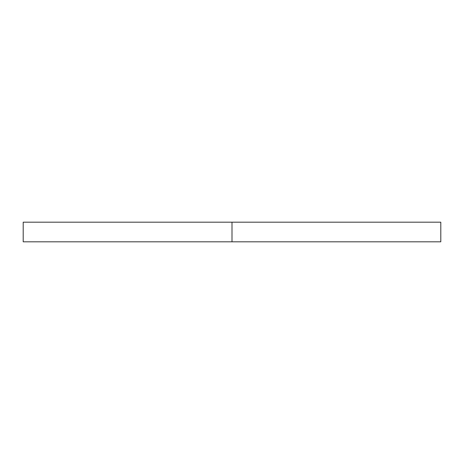 <?xml version="1.0" encoding="UTF-8"?>
<svg xmlns="http://www.w3.org/2000/svg" width="464" height="464" viewBox="0 0 464 464"><rect width="100%" height="100%" fill="white"/><g stroke="black" fill="none" stroke-linecap="round" stroke-linejoin="round"><path stroke-width="0.7" d="M232 222.186L23.2 222.186L23.2 241.814L440.8 241.814L440.8 222.186L232 222.186L232 241.814"/></g></svg>
